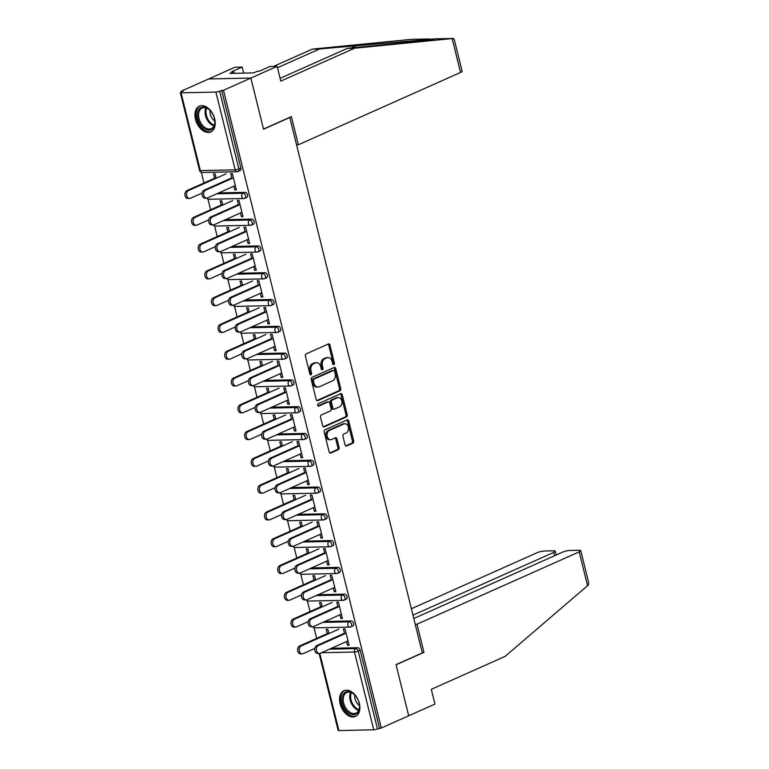 <?xml version="1.0" encoding="UTF-8"?>
<svg xmlns="http://www.w3.org/2000/svg" width="769" height="769" viewBox="0 0 769 769"><rect width="100%" height="100%" fill="white"/><g stroke="black" fill="none" stroke-linecap="round" stroke-linejoin="round"><path stroke-width="1.15" d="M333.842 364.612A1.24 0.904 88.8 0 0 334.409 363.045L329.978 345.137A1.769 1.298 88.8 0 0 328.334 344.003L306.235 353.855A1.769 1.298 88.8 0 0 305.428 356.085L309.859 373.994A1.24 0.904 88.8 0 0 311.57 373.225L311.003 370.908A5.671 4.143 88.8 0 1 313.598 363.766L315.434 362.949A5.671 4.143 88.8 0 1 316.645 362.67A5.671 4.143 88.8 0 1 320.702 366.592L321.269 368.909A1.24 0.904 88.8 0 0 322.99 368.14L322.413 365.823A5.671 4.143 88.8 0 1 325.008 358.671L326.854 357.854A5.671 4.143 88.8 0 1 328.065 357.575A5.671 4.143 88.8 0 1 332.112 361.497L332.689 363.814A1.24 0.904 88.8 0 0 333.842 364.612M332.948 364.352A1.24 0.904 88.8 0 0 333.179 363.074L328.748 345.166A1.769 1.298 88.8 0 0 328.065 344.118M310.118 374.532A1.24 0.904 88.8 0 0 310.34 373.253L309.772 370.937L311.003 370.908M321.538 369.447A1.24 0.904 88.8 0 0 321.759 368.168L321.182 365.852L322.413 365.823M359.334 703.356A14.082 9.18 -114 0 0 343.993 690.706A14.082 9.18 -114 0 0 340.129 703.77A14.082 9.18 -114 0 0 355.47 716.429A14.082 9.18 -114 0 0 359.334 703.356M214.686 118.859A14.082 9.18 -114 0 0 199.344 106.199A14.082 9.18 -114 0 0 195.48 119.272A14.082 9.18 -114 0 0 210.821 131.932A14.082 9.18 -114 0 0 214.686 118.859M345.031 444.818A1.769 1.298 88.8 0 0 346.675 445.953L352.875 443.194A1.769 1.298 88.8 0 0 353.682 440.954L348.761 421.066A1.769 1.298 88.8 0 0 347.117 419.932L325.027 429.784A1.769 1.298 88.8 0 0 324.21 432.015L329.142 451.903A1.769 1.298 88.8 0 0 330.785 453.047L338.273 449.702A1.769 1.298 88.8 0 0 339.081 447.471L336.976 438.964A1.769 1.298 88.8 0 0 335.332 437.821L331.612 439.474A4.739 3.47 88.8 0 1 330.603 439.705A4.739 3.47 88.8 0 1 327.085 435.744A4.739 3.47 88.8 0 1 329.382 430.457L343.926 423.979A4.739 3.47 88.8 0 1 344.945 423.738A4.739 3.47 88.8 0 1 348.463 427.708A4.739 3.47 88.8 0 1 346.165 432.995L343.733 434.072A1.769 1.298 88.8 0 0 342.926 436.302L345.031 444.818M280.099 78.332L347.309 48.37L354.576 48.216L280.791 81.11L277.138 66.345L269.871 66.499L259.364 71.19L257.394 71.229L253.645 72.901L229.883 73.411L233.632 71.738L231.671 71.777L242.168 67.095L234.91 67.249L208.649 78.957L250.877 78.063L263.536 129.23L289.798 117.513L422.296 652.91L396.035 664.618L408.695 715.785L381.309 728.003L223.491 90.271L219.636 91.203L238.89 168.988L240.889 168.094L221.635 90.309M181.08 92.818L200.325 170.603L235.17 169.862L215.916 92.078L181.08 92.818A2.711 0.548 -13.9 0 1 180.321 92.636A2.711 0.548 -13.9 0 1 181.109 92.02L183.109 91.127L181.263 91.175L208.649 78.957L250.877 78.063L223.491 90.271M339.908 390.777A1.769 1.298 88.8 0 0 340.715 388.537L335.793 368.649A1.769 1.298 88.8 0 0 334.15 367.515L312.051 377.368A1.769 1.298 88.8 0 0 311.243 379.598L316.165 399.486A1.769 1.298 88.8 0 0 317.808 400.63L339.908 390.777L338.677 390.796A1.769 1.298 88.8 0 0 339.485 388.566L334.563 368.678A1.769 1.298 88.8 0 0 333.881 367.63M342.282 394.862L347.204 414.751A1.769 1.298 88.8 0 1 346.386 416.981L324.297 426.833A1.769 1.298 88.8 0 1 322.653 425.699L320.548 417.183A1.769 1.298 88.8 0 1 321.355 414.952L330.314 410.954A1.769 1.298 88.8 0 0 331.122 408.724L329.728 403.081A1.769 1.298 88.8 0 0 328.084 401.937L318.751 406.099A1.24 0.904 88.8 0 1 318.174 403.744L340.638 393.718A1.769 1.298 88.8 0 1 342.282 394.862L341.052 394.891L345.973 414.779L347.204 414.751M215.916 92.078A2.711 0.548 -13.9 0 0 219.636 91.203M381.309 728.003L377.464 728.935A2.711 0.548 166.1 0 1 373.734 729.81L338.898 730.55A2.711 0.548 166.1 0 1 338.149 730.367L319.125 653.496M316.674 638.357L314.04 627.715M310.042 611.566L307.408 600.925M303.419 584.786L300.785 574.135M296.786 557.996L294.152 547.355M290.153 531.206L287.519 520.565M283.53 504.426L280.896 493.775M276.898 477.636L274.264 466.994M270.275 450.845L267.641 440.204M263.642 424.065L261.008 413.414M257.009 397.275L254.376 386.634M250.386 370.485L247.753 359.844M243.754 343.705L241.12 333.054M237.121 316.915L234.487 306.273M230.498 290.124L227.864 279.483M223.866 263.344L221.232 252.703M217.243 236.554L214.609 225.913M210.61 209.764L207.976 199.123M203.977 182.984L201.343 172.343M181.436 91.876L181.263 91.175M214.57 178.264L213.503 173.938L215.099 173.909L216.166 178.225M231.94 178.456L230.738 173.573L232.334 173.544L236.371 189.856L234.776 189.885L236.218 189.241M233.853 186.185L234.776 189.885M351.097 620.929A2.711 1.769 66 0 1 353.586 623.467A2.711 1.769 66 0 1 352.836 625.985L350.837 626.87A2.711 1.769 66 0 1 350.376 626.975A2.711 1.98 88.8 0 1 349.789 627.11A2.711 2.711 0 0 0 350.837 626.87A2.711 1.769 66 0 0 351.587 624.361A2.711 1.769 -114 0 0 349.097 621.823L351.097 620.929L324.854 621.496M331.477 648.277L357.729 647.719A2.711 1.769 66 0 1 360.209 650.257L358.21 651.151L377.464 728.935M379.463 728.041L360.209 650.257M240.889 168.094A2.711 1.769 66 0 1 240.149 170.612L238.15 171.497A2.711 1.769 66 0 1 237.679 171.602A2.711 1.98 88.8 0 1 237.102 171.737A2.711 2.711 0 0 0 238.15 171.497A2.711 1.769 66 0 0 238.89 168.988A2.711 0.548 -13.9 0 1 235.17 169.862A2.711 1.98 88.8 0 0 237.102 171.737L202.257 172.477A2.711 1.98 88.8 0 1 200.325 170.603A2.711 0.548 -13.9 0 1 199.575 170.42A2.711 2.711 0 0 0 202.257 172.477M322.23 606.808L321.163 602.492L319.568 602.531L320.635 606.847M338.004 607.049L336.803 602.165L338.398 602.127L342.436 618.439L340.84 618.478L342.292 617.834M339.917 614.767L340.84 618.478M337.841 567.359A2.711 1.769 66 0 1 340.321 569.896A2.711 1.769 66 0 1 339.581 572.405L337.581 573.299A2.711 1.769 66 0 1 337.11 573.405A2.711 1.98 88.8 0 1 336.534 573.539A2.711 2.711 0 0 0 337.581 573.299A2.711 1.769 66 0 0 338.322 570.79A2.711 1.769 -114 0 0 335.842 568.253L337.841 567.359L311.589 567.916M308.975 553.238L307.908 548.922L306.312 548.96L307.379 553.276M324.749 553.469L323.547 548.585L325.143 548.557L329.18 564.869L327.584 564.898L329.026 564.254M326.662 561.197L327.584 564.898M324.585 513.788A2.711 1.769 66 0 1 327.065 516.326A2.711 1.769 66 0 1 326.325 518.835L324.326 519.729A2.711 1.769 66 0 1 323.855 519.825A2.711 1.98 88.8 0 1 323.278 519.959A2.711 2.711 0 0 0 324.326 519.729A2.711 1.769 66 0 0 325.066 517.21A2.711 1.769 -114 0 0 322.586 514.682L324.585 513.788L298.334 514.346M295.719 499.667L294.652 495.351L293.047 495.38L294.114 499.696M311.493 499.898L310.282 495.015L311.887 494.986L315.924 511.298L314.319 511.327L315.771 510.683M313.406 507.627L314.319 511.327M311.33 460.208A2.711 1.769 66 0 1 313.81 462.746A2.711 1.769 66 0 1 313.07 465.264L311.061 466.158A2.711 1.769 66 0 1 310.599 466.254A2.711 1.98 88.8 0 1 310.022 466.389A2.711 2.711 0 0 0 311.061 466.158A2.711 1.769 66 0 0 311.81 463.64A2.711 1.769 -114 0 0 309.321 461.102L311.33 460.208L285.078 460.775M282.463 446.097L281.387 441.771L279.791 441.81L280.858 446.126M298.237 446.328L297.026 441.444L298.632 441.406L302.669 457.718L301.063 457.757L302.515 457.113M300.15 454.046L301.063 457.757M298.064 406.638A2.711 1.769 66 0 1 300.554 409.175A2.711 1.769 66 0 1 299.804 411.684L297.805 412.578A2.711 1.769 66 0 1 297.343 412.684A2.711 1.98 88.8 0 1 296.757 412.818A2.711 2.711 0 0 0 297.805 412.578A2.711 1.769 66 0 0 298.555 410.069A2.711 1.769 -114 0 0 296.065 407.532L298.064 406.638L271.822 407.195M269.198 392.517L268.131 388.201L266.535 388.239L267.602 392.555M284.972 392.748L283.771 387.874L285.366 387.836L289.404 404.148L287.808 404.186L289.25 403.533M286.885 400.476L287.808 404.186M284.809 353.067A2.711 1.769 66 0 1 287.289 355.605A2.711 1.769 66 0 1 286.549 358.114L284.549 359.008A2.711 1.769 66 0 1 284.078 359.113A2.711 1.98 88.8 0 1 283.501 359.238A2.711 2.711 0 0 0 284.549 359.008A2.711 1.769 66 0 0 285.289 356.499A2.711 1.769 -114 0 0 282.809 353.961L284.809 353.067L258.557 353.625M255.942 338.946L254.875 334.63L253.27 334.659L254.347 338.975M271.717 339.177L270.515 334.294L272.111 334.265L276.148 350.577L274.543 350.606L275.994 349.962M273.629 346.906L274.543 350.606M271.553 299.497A2.711 1.769 66 0 1 274.033 302.025A2.711 1.769 66 0 1 273.293 304.543L271.294 305.437A2.711 1.769 66 0 1 270.823 305.533A2.711 1.98 88.8 0 1 270.246 305.668A2.711 2.711 0 0 0 271.294 305.437A2.711 1.769 66 0 0 272.034 302.919A2.711 1.769 -114 0 0 269.554 300.381L271.553 299.497L245.301 300.054M242.687 285.376L241.62 281.06L240.015 281.089L241.082 285.405M258.461 285.607L257.25 280.723L258.855 280.685L262.892 296.997L261.287 297.036L262.738 296.392M260.374 293.335L261.287 297.036M258.288 245.917A2.711 1.769 66 0 1 260.778 248.454A2.711 1.769 66 0 1 260.037 250.963L258.028 251.857A2.711 1.769 66 0 1 257.567 251.963A2.711 1.98 88.8 0 1 256.99 252.097A2.711 2.711 0 0 0 258.028 251.857A2.711 1.769 66 0 0 258.778 249.348A2.711 1.769 -114 0 0 256.288 246.811L258.288 245.917L232.046 246.474M229.431 231.796L228.355 227.48L226.759 227.518L227.826 231.834M245.205 232.027L243.994 227.153L245.599 227.115L249.627 243.427L248.031 243.465L249.483 242.812M247.118 239.755L248.031 243.465M245.032 192.346A2.711 1.769 66 0 1 247.522 194.884A2.711 1.769 66 0 1 246.772 197.393L244.773 198.287A2.711 1.769 66 0 1 244.311 198.392A2.711 1.98 88.8 0 1 243.725 198.517A2.711 2.711 0 0 0 244.773 198.287A2.711 1.769 66 0 0 245.522 195.778A2.711 1.769 -114 0 0 243.033 193.24L245.032 192.346L218.79 192.904M238.573 205.246L237.361 200.363L238.967 200.325L243.004 216.637L241.399 216.675L242.85 216.031M240.486 212.975L241.399 216.675M222.799 205.015L221.732 200.699L220.126 200.728L221.193 205.044M251.665 219.136A2.711 1.769 66 0 1 254.145 221.664A2.711 1.769 66 0 1 253.405 224.183L251.405 225.077A2.711 1.769 66 0 1 250.934 225.173A2.711 1.98 88.8 0 1 250.358 225.307A2.711 2.711 0 0 0 251.405 225.077A2.711 1.769 66 0 0 252.145 222.558A2.711 1.769 -114 0 0 249.665 220.021L251.665 219.136L225.413 219.694M251.828 258.817L250.627 253.933L252.222 253.905L256.26 270.217L254.664 270.246L256.106 269.602M253.741 266.545L254.664 270.246M236.054 258.586L234.987 254.27L233.392 254.299L234.458 258.615M264.921 272.707A2.711 1.769 66 0 1 267.41 275.244A2.711 1.769 66 0 1 266.66 277.753L264.661 278.647A2.711 1.769 66 0 1 264.2 278.753A2.711 1.98 88.8 0 1 263.613 278.878A2.711 2.711 0 0 0 264.661 278.647A2.711 1.769 66 0 0 265.401 276.138A2.711 1.769 -114 0 0 262.921 273.601L264.921 272.707L238.678 273.264M265.094 312.387L263.882 307.513L265.478 307.475L269.515 323.787L267.92 323.826L269.371 323.172M267.006 320.115L267.92 323.826M249.31 312.156L248.243 307.84L246.647 307.879L247.714 312.195M278.176 326.277A2.711 1.769 66 0 1 280.666 328.815A2.711 1.769 66 0 1 279.916 331.324L277.917 332.218A2.711 1.769 66 0 1 277.455 332.323A2.711 1.98 88.8 0 1 276.878 332.458A2.711 2.711 0 0 0 277.917 332.218A2.711 1.769 66 0 0 278.666 329.709A2.711 1.769 -114 0 0 276.177 327.171L278.176 326.277L251.934 326.835M278.349 365.967L277.138 361.084L278.743 361.046L282.781 377.358L281.175 377.396L282.627 376.752M280.262 373.696L281.175 377.396M262.575 365.736L261.508 361.42L259.903 361.449L260.97 365.765M291.441 379.848A2.711 1.769 66 0 1 293.921 382.385A2.711 1.769 66 0 1 293.181 384.904L291.182 385.798A2.711 1.769 66 0 1 290.711 385.894A2.711 1.98 88.8 0 1 290.134 386.028A2.711 2.711 0 0 0 291.182 385.798A2.711 1.769 66 0 0 291.922 383.279A2.711 1.769 -114 0 0 289.432 380.742L291.441 379.848L265.19 380.415M291.605 419.538L290.394 414.654L291.999 414.626L296.036 430.938L294.431 430.967L295.882 430.323M293.518 427.266L294.431 430.967M275.831 419.307L274.764 414.991L273.158 415.02L274.225 419.336M304.697 433.428A2.711 1.769 66 0 1 307.177 435.965A2.711 1.769 66 0 1 306.437 438.474L304.437 439.368A2.711 1.769 66 0 1 303.966 439.474A2.711 1.98 88.8 0 1 303.39 439.599A2.711 2.711 0 0 0 304.437 439.368A2.711 1.769 66 0 0 305.178 436.85A2.711 1.769 -114 0 0 302.698 434.322L304.697 433.428L278.445 433.985M304.86 473.108L303.659 468.225L305.255 468.196L309.292 484.508L307.696 484.537L309.138 483.893M306.773 480.836L307.696 484.537M289.086 472.877L288.019 468.561L286.424 468.6L287.491 472.916M317.953 486.998A2.711 1.769 66 0 1 320.442 489.536A2.711 1.769 66 0 1 319.693 492.045L317.693 492.939A2.711 1.769 66 0 1 317.232 493.044A2.711 1.98 88.8 0 1 316.645 493.179A2.711 2.711 0 0 0 317.693 492.939A2.711 1.769 66 0 0 318.433 490.43A2.711 1.769 -114 0 0 315.953 487.892L317.953 486.998L291.711 487.556M318.126 526.688L316.915 521.805L318.51 521.766L322.547 538.079L320.952 538.117L322.403 537.473M320.039 534.407L320.952 538.117M302.342 526.448L301.275 522.132L299.679 522.17L300.746 526.486M331.208 540.569A2.711 1.769 66 0 1 333.698 543.106A2.711 1.769 66 0 1 332.948 545.625L330.949 546.519A2.711 1.769 66 0 1 330.487 546.615A2.711 1.98 88.8 0 1 329.911 546.749A2.711 2.711 0 0 0 330.949 546.519A2.711 1.769 66 0 0 331.699 544A2.711 1.769 -114 0 0 329.209 541.463L331.208 540.569L304.966 541.136M331.381 580.259L330.17 575.375L331.775 575.347L335.813 591.659L334.207 591.688L335.659 591.044M333.294 587.987L334.207 591.688M315.607 580.028L314.54 575.712L312.935 575.741L314.002 580.057M344.474 594.149A2.711 1.769 66 0 1 346.954 596.686A2.711 1.769 66 0 1 346.213 599.195L344.214 600.089A2.711 1.769 66 0 1 343.743 600.185A2.711 1.98 88.8 0 1 343.166 600.32A2.711 2.711 0 0 0 344.214 600.089A2.711 1.769 66 0 0 344.954 597.571A2.711 1.769 -114 0 0 342.465 595.043L344.474 594.149L318.222 594.706M344.637 633.829L343.426 628.946L345.031 628.917L349.068 645.229L347.463 645.258L348.915 644.614M346.55 641.557L347.463 645.258M328.863 633.598L327.796 629.282L326.191 629.321L327.267 633.637M328.065 357.575L326.835 357.604A5.671 4.143 88.8 0 0 325.623 357.883L326.854 357.854M321.182 365.852A5.671 4.143 88.8 0 1 323.778 358.7L325.623 357.883M316.645 362.67L315.415 362.699A5.671 4.143 88.8 0 0 314.204 362.968L315.434 362.949M309.772 370.937A5.671 4.143 88.8 0 1 312.368 363.795L314.204 362.968M316.838 400.534L338.677 390.796M334.534 371.273A1.24 0.904 88.8 0 0 333.381 370.475L313.992 379.127A1.24 0.904 88.8 0 0 313.416 380.684L314.021 383.135A5.671 4.143 88.8 0 0 318.078 387.047A5.671 4.143 88.8 0 0 319.289 386.769L332.544 380.857A5.671 4.143 88.8 0 0 335.14 373.715L334.534 371.273M332.689 370.495A1.24 0.904 88.8 0 0 332.15 370.504L333.381 370.475M318.078 387.047L316.847 387.076A5.671 4.143 88.8 0 1 312.791 383.154L312.185 380.713A1.24 0.904 88.8 0 1 312.752 379.146L332.15 370.504M323.326 426.747L345.156 417.009A1.769 1.298 88.8 0 0 345.973 414.779M328.459 401.851L327.229 401.879A1.769 1.298 88.8 0 0 326.854 401.966L317.953 405.936M339.61 406.811A4.739 3.47 88.8 0 0 341.907 401.524A4.739 3.47 88.8 0 0 338.398 397.563A4.739 3.47 88.8 0 0 337.38 397.794L332.256 400.082A1.769 1.298 88.8 0 0 331.449 402.312L332.842 407.954A1.769 1.298 88.8 0 0 334.486 409.098L339.61 406.811M338.398 397.563L337.168 397.592A4.739 3.47 88.8 0 0 336.149 397.823L337.38 397.794M334.111 409.185L332.881 409.204A1.769 1.298 88.8 0 1 331.612 407.983L330.218 402.341A1.769 1.298 88.8 0 1 331.026 400.101L336.149 397.823M341.052 394.891A1.769 1.298 88.8 0 0 340.369 393.843M344.945 423.738L343.714 423.767A4.739 3.47 88.8 0 0 342.695 423.998L343.926 423.979M330.603 439.705L329.372 439.733A4.739 3.47 88.8 0 1 325.854 435.773A4.739 3.47 88.8 0 1 328.152 430.486L342.695 423.998M329.814 452.951L337.033 449.73A1.769 1.298 88.8 0 0 337.851 447.5L335.745 438.984A1.769 1.298 88.8 0 0 335.063 437.936M345.714 445.866L351.644 443.213A1.769 1.298 88.8 0 0 352.452 440.983L347.53 421.095A1.769 1.298 88.8 0 0 346.857 420.047M189.568 198.479L187.963 198.508A4.066 2.97 -91.2 0 1 184.954 195.115A4.066 2.97 -91.2 0 1 186.925 190.587L188.53 190.549A4.066 2.97 88.8 0 0 186.559 195.086A4.066 2.97 88.8 0 0 189.568 198.479A4.066 2.97 88.8 0 0 190.433 198.277L202.103 193.077M226.105 173.794L188.53 190.549M216.022 177.61L186.925 190.587M206.678 198.114L205.083 198.152A4.066 2.97 -91.2 0 1 202.064 194.749A4.066 2.97 -91.2 0 1 204.035 190.222L205.64 190.193A4.066 2.97 88.8 0 0 203.67 194.72A4.066 2.97 88.8 0 0 206.678 198.114A4.066 2.97 88.8 0 0 207.553 197.912L235.304 185.54M204.035 190.222L231.796 177.841M205.64 190.193L233.392 177.812M197.45 112.976A12.189 7.94 66 0 1 209.783 110.15A12.189 7.94 66 0 1 214.859 121.521A12.189 7.94 66 0 1 214.714 124.261A12.189 7.94 66 0 1 204.41 128.74A12.189 7.94 66 0 1 197.45 112.976M209.966 110.332A11.285 7.354 -114 0 0 202.112 108.035A11.285 7.354 -114 0 0 198.719 113.12A11.285 7.354 -114 0 0 202.237 125.03A11.285 7.354 -114 0 0 211.302 128.644A11.285 7.354 -114 0 0 214.705 123.559A11.285 7.354 -114 0 0 214.839 121.271M210.148 110.525A8.036 5.239 -114 0 0 210.148 110.553A8.036 5.239 -114 0 0 214.82 121.002M200.334 105.862A13.996 9.122 -114 0 0 196.172 112.139A13.996 9.122 -114 0 0 200.517 126.875A13.996 9.122 -114 0 0 211.735 131.422M344.973 709.066A12.189 7.94 66 0 1 343.349 694.099A12.189 7.94 66 0 1 354.432 694.647A12.189 7.94 66 0 1 356.499 697.166A12.189 7.94 66 0 1 359.507 706.029A12.189 7.94 66 0 1 354.634 714.593A12.189 7.94 66 0 1 344.973 709.066M354.615 694.83A11.285 7.354 -114 0 0 346.761 692.533A11.285 7.354 -114 0 0 346.021 708.345A11.285 7.354 -114 0 0 355.951 713.142A11.285 7.354 -114 0 0 359.488 705.769M354.797 695.022A8.036 5.239 -114 0 0 356.691 702.693A8.036 5.239 -114 0 0 359.469 705.5M344.983 690.36A13.996 9.122 -114 0 0 344.118 709.95A13.996 9.122 -114 0 0 356.383 715.92M452.162 38.556L454.191 39.209L462.111 71.229A5.421 1.086 166.1 0 1 460.544 72.449L452.162 38.556L354.576 48.216M347.309 48.37L385.221 44.612C412.54 41.939 437.157 39.075 434.696 38.854L434.629 38.844M434.648 38.931L319.606 48.956L277.484 67.739M277.138 66.345L250.877 78.063L263.498 129.057L291.384 116.619L298.353 144.783L460.544 72.449M243.658 73.113L242.168 67.095M411.578 39.344L312.349 49.11L319.606 48.956M312.349 49.11L273.524 66.422M296.555 144.822L298.353 144.783M429.861 38.95L411.011 39.354M234.026 73.315L233.632 71.738M580.758 550.642L588.679 582.662L588.295 585.055L505.089 656.409L431.303 689.312L434.956 704.077L408.695 715.785L396.073 664.791L423.959 652.352L416.99 624.197L579.192 551.863A5.421 1.086 -13.9 0 0 580.758 550.642A5.421 1.086 -13.9 0 0 579.249 550.268L569.887 550.469A5.421 1.086 -13.9 0 0 562.447 552.219L413.78 618.516M416.99 624.197L415.202 624.236M554.536 555.747L553.709 552.411A5.421 1.086 -13.9 0 0 555.266 551.181A5.421 1.086 -13.9 0 0 553.767 550.815L544.404 551.017A5.421 1.086 -13.9 0 0 536.964 552.767L411.367 608.769M553.709 552.411L412.953 615.171M423.959 652.352L422.162 652.391M196.201 225.269L194.595 225.298A4.066 2.97 -91.2 0 1 191.587 221.905A4.066 2.97 -91.2 0 1 193.557 217.377L195.153 217.339A4.066 2.97 88.8 0 0 193.182 221.866A4.066 2.97 88.8 0 0 196.201 225.269A4.066 2.97 88.8 0 0 197.066 225.067L208.735 219.867M232.738 200.584L195.153 217.339M222.645 204.4L193.557 217.377M202.824 252.049L201.228 252.088A4.066 2.97 -91.2 0 1 198.21 248.695A4.066 2.97 -91.2 0 1 200.18 244.157L201.786 244.129A4.066 2.97 88.8 0 0 199.815 248.656A4.066 2.97 88.8 0 0 202.824 252.049A4.066 2.97 88.8 0 0 203.698 251.857L215.368 246.647M239.361 227.364L201.786 244.129M229.277 231.19L200.18 244.157M209.456 278.839L207.851 278.868A4.066 2.97 -91.2 0 1 204.842 275.475A4.066 2.97 -91.2 0 1 206.813 270.948L208.409 270.909A4.066 2.97 88.8 0 0 206.448 275.446A4.066 2.97 88.8 0 0 209.456 278.839A4.066 2.97 88.8 0 0 210.322 278.638L221.991 273.437M245.993 254.154L208.409 270.909M235.9 257.971L206.813 270.948M216.079 305.62L214.484 305.658A4.066 2.97 -91.2 0 1 211.475 302.265A4.066 2.97 -91.2 0 1 213.446 297.738L215.041 297.699A4.066 2.97 88.8 0 0 213.071 302.227A4.066 2.97 88.8 0 0 216.079 305.62A4.066 2.97 88.8 0 0 216.954 305.428L228.624 300.227M252.617 280.945L215.041 297.699M242.533 284.761L213.446 297.738M222.712 332.41L221.116 332.448A4.066 2.97 -91.2 0 1 218.098 329.045A4.066 2.97 -91.2 0 1 220.069 324.518L221.674 324.489A4.066 2.97 88.8 0 0 219.703 329.017A4.066 2.97 88.8 0 0 222.712 332.41A4.066 2.97 88.8 0 0 223.587 332.218L235.247 327.008M259.249 307.725L221.674 324.489M249.166 311.551L220.069 324.518M213.311 224.904L211.706 224.933A4.066 2.97 -91.2 0 1 208.697 221.539A4.066 2.97 -91.2 0 1 210.668 217.012L212.263 216.973A4.066 2.97 88.8 0 0 210.302 221.501A4.066 2.97 88.8 0 0 213.311 224.904A4.066 2.97 88.8 0 0 214.176 224.702L241.937 212.321M210.668 217.012L238.419 204.631M212.263 216.973L240.024 204.602M219.934 251.684L218.338 251.723A4.066 2.97 -91.2 0 1 215.33 248.329A4.066 2.97 -91.2 0 1 217.3 243.792L218.896 243.763A4.066 2.97 88.8 0 0 216.925 248.291A4.066 2.97 88.8 0 0 219.934 251.684A4.066 2.97 88.8 0 0 220.809 251.492L248.56 239.111M217.3 243.792L245.051 231.421M218.896 243.763L246.647 231.382M226.567 278.474L224.971 278.503A4.066 2.97 -91.2 0 1 221.953 275.11A4.066 2.97 -91.2 0 1 223.923 270.582L225.528 270.544A4.066 2.97 88.8 0 0 223.558 275.081A4.066 2.97 88.8 0 0 226.567 278.474A4.066 2.97 88.8 0 0 227.441 278.272L255.193 265.901M223.923 270.582L251.684 258.201M225.528 270.544L253.28 258.173M233.199 305.264L231.594 305.293A4.066 2.97 -91.2 0 1 228.585 301.9A4.066 2.97 -91.2 0 1 230.556 297.372L232.151 297.334A4.066 2.97 88.8 0 0 230.181 301.861A4.066 2.97 88.8 0 0 233.199 305.264A4.066 2.97 88.8 0 0 234.064 305.062L261.825 292.681M230.556 297.372L258.307 284.991M232.151 297.334L259.912 284.963M239.822 332.045L238.227 332.083A4.066 2.97 -91.2 0 1 235.218 328.69A4.066 2.97 -91.2 0 1 237.179 324.153L238.784 324.124A4.066 2.97 88.8 0 0 236.814 328.651A4.066 2.97 88.8 0 0 239.822 332.045A4.066 2.97 88.8 0 0 240.697 331.852L268.448 319.471M237.179 324.153L264.94 311.781M238.784 324.124L266.535 311.743M229.345 359.2L227.739 359.229A4.066 2.97 -91.2 0 1 224.731 355.836A4.066 2.97 -91.2 0 1 226.701 351.308L228.297 351.27A4.066 2.97 88.8 0 0 226.326 355.807A4.066 2.97 88.8 0 0 229.345 359.2A4.066 2.97 88.8 0 0 230.21 358.998L241.879 353.798M265.882 334.515L228.297 351.27M255.789 338.331L226.701 351.308M246.455 358.835L244.85 358.863A4.066 2.97 -91.2 0 1 241.841 355.47A4.066 2.97 -91.2 0 1 243.811 350.943L245.417 350.904A4.066 2.97 88.8 0 0 243.446 355.441A4.066 2.97 88.8 0 0 246.455 358.835A4.066 2.97 88.8 0 0 247.32 358.633L275.081 346.261M243.811 350.943L271.563 338.562M245.417 350.904L273.168 338.533M235.968 385.98L234.372 386.019A4.066 2.97 -91.2 0 1 231.363 382.626A4.066 2.97 -91.2 0 1 233.324 378.098L234.93 378.06A4.066 2.97 88.8 0 0 232.959 382.587A4.066 2.97 88.8 0 0 235.968 385.98A4.066 2.97 88.8 0 0 236.842 385.788L248.512 380.588M272.505 361.305L234.93 378.06M262.421 365.121L233.324 378.098M253.088 385.625L251.482 385.654A4.066 2.97 -91.2 0 1 248.474 382.26A4.066 2.97 -91.2 0 1 250.444 377.733L252.04 377.694A4.066 2.97 88.8 0 0 250.069 382.222A4.066 2.97 88.8 0 0 253.088 385.625A4.066 2.97 88.8 0 0 253.953 385.423L281.704 373.042M250.444 377.733L278.195 365.352M252.04 377.694L279.801 365.313M242.6 412.77L241.005 412.809A4.066 2.97 -91.2 0 1 237.986 409.406A4.066 2.97 -91.2 0 1 239.957 404.879L241.562 404.85A4.066 2.97 88.8 0 0 239.592 409.377A4.066 2.97 88.8 0 0 242.6 412.77A4.066 2.97 88.8 0 0 243.465 412.569L255.135 407.368M279.137 388.085L241.562 404.85M269.054 391.911L239.957 404.879M259.711 412.405L258.115 412.444A4.066 2.97 -91.2 0 1 255.097 409.05A4.066 2.97 -91.2 0 1 257.067 404.513L258.672 404.484A4.066 2.97 88.8 0 0 256.702 409.012A4.066 2.97 88.8 0 0 259.711 412.405A4.066 2.97 88.8 0 0 260.585 412.213L288.337 399.832M257.067 404.513L284.828 392.142M258.672 404.484L286.424 392.103M249.233 439.56L247.628 439.589A4.066 2.97 -91.2 0 1 244.619 436.196A4.066 2.97 -91.2 0 1 246.589 431.669L248.185 431.63A4.066 2.97 88.8 0 0 246.215 436.167A4.066 2.97 88.8 0 0 249.233 439.56A4.066 2.97 88.8 0 0 250.098 439.359L261.768 434.158M285.77 414.876L248.185 431.63M275.677 418.692L246.589 431.669M266.343 439.195L264.738 439.224A4.066 2.97 -91.2 0 1 261.729 435.831A4.066 2.97 -91.2 0 1 263.7 431.303L265.295 431.265A4.066 2.97 88.8 0 0 263.334 435.802A4.066 2.97 88.8 0 0 266.343 439.195A4.066 2.97 88.8 0 0 267.208 438.993L294.969 426.622M263.7 431.303L291.451 418.922M265.295 431.265L293.056 418.894M255.856 466.341L254.26 466.379A4.066 2.97 -91.2 0 1 251.252 462.986A4.066 2.97 -91.2 0 1 253.212 458.449L254.818 458.42A4.066 2.97 88.8 0 0 252.847 462.948A4.066 2.97 88.8 0 0 255.856 466.341A4.066 2.97 88.8 0 0 256.731 466.149L268.4 460.948M292.393 441.666L254.818 458.42M282.31 445.482L253.212 458.449M272.966 465.976L271.37 466.014A4.066 2.97 -91.2 0 1 268.362 462.621A4.066 2.97 -91.2 0 1 270.332 458.093L271.928 458.055A4.066 2.97 88.8 0 0 269.957 462.582A4.066 2.97 88.8 0 0 272.966 465.976A4.066 2.97 88.8 0 0 273.841 465.783L301.592 453.402M270.332 458.093L298.084 445.712M271.928 458.055L299.679 445.674M262.489 493.131L260.883 493.169A4.066 2.97 -91.2 0 1 257.875 489.766A4.066 2.97 -91.2 0 1 259.845 485.239L261.441 485.21A4.066 2.97 88.8 0 0 259.48 489.738A4.066 2.97 88.8 0 0 262.489 493.131A4.066 2.97 88.8 0 0 263.354 492.929L275.023 487.729M299.026 468.446L261.441 485.21M288.933 472.262L259.845 485.239M279.599 492.766L278.003 492.804A4.066 2.97 -91.2 0 1 274.985 489.401A4.066 2.97 -91.2 0 1 276.955 484.874L278.561 484.845A4.066 2.97 88.8 0 0 276.59 489.372A4.066 2.97 88.8 0 0 279.599 492.766A4.066 2.97 88.8 0 0 280.474 492.573L308.225 480.192M276.955 484.874L304.716 472.502M278.561 484.845L306.312 472.464M269.121 519.921L267.516 519.95A4.066 2.97 -91.2 0 1 264.507 516.557A4.066 2.97 -91.2 0 1 266.478 512.029L268.073 511.991A4.066 2.97 88.8 0 0 266.103 516.518A4.066 2.97 88.8 0 0 269.121 519.921A4.066 2.97 88.8 0 0 269.986 519.719L281.656 514.519M305.649 495.236L268.073 511.991M295.565 499.052L266.478 512.029M286.231 519.556L284.626 519.584A4.066 2.97 -91.2 0 1 281.617 516.191A4.066 2.97 -91.2 0 1 283.588 511.664L285.184 511.625A4.066 2.97 88.8 0 0 283.213 516.162A4.066 2.97 88.8 0 0 286.231 519.556A4.066 2.97 88.8 0 0 287.097 519.354L314.857 506.982M283.588 511.664L311.339 499.283M285.184 511.625L312.945 499.254M275.744 546.701L274.149 546.74A4.066 2.97 -91.2 0 1 271.13 543.347A4.066 2.97 -91.2 0 1 273.101 538.809L274.706 538.781A4.066 2.97 88.8 0 0 272.735 543.308A4.066 2.97 88.8 0 0 275.744 546.701A4.066 2.97 88.8 0 0 276.619 546.509L288.279 541.299M312.281 522.026L274.706 538.781M302.198 525.842L273.101 538.809M292.854 546.336L291.259 546.375A4.066 2.97 -91.2 0 1 288.25 542.981A4.066 2.97 -91.2 0 1 290.211 538.454L291.816 538.415A4.066 2.97 88.8 0 0 289.846 542.943A4.066 2.97 88.8 0 0 292.854 546.336A4.066 2.97 88.8 0 0 293.729 546.144L321.48 533.763M290.211 538.454L317.972 526.073M291.816 538.415L319.568 526.034M282.377 573.491L280.772 573.53A4.066 2.97 -91.2 0 1 277.763 570.127A4.066 2.97 -91.2 0 1 279.733 565.6L281.329 565.571A4.066 2.97 88.8 0 0 279.368 570.098A4.066 2.97 88.8 0 0 282.377 573.491A4.066 2.97 88.8 0 0 283.242 573.289L294.912 568.089M318.914 548.806L281.329 565.571M308.821 552.623L279.733 565.6M299.487 573.126L297.891 573.165A4.066 2.97 -91.2 0 1 294.873 569.762A4.066 2.97 -91.2 0 1 296.844 565.234L298.449 565.205A4.066 2.97 88.8 0 0 296.478 569.733A4.066 2.97 88.8 0 0 299.487 573.126A4.066 2.97 88.8 0 0 300.352 572.924L328.113 560.553M296.844 565.234L324.595 552.863M298.449 565.205L326.2 552.824M289 600.281L287.404 600.31A4.066 2.97 -91.2 0 1 284.395 596.917A4.066 2.97 -91.2 0 1 286.356 592.39L287.962 592.351A4.066 2.97 88.8 0 0 285.991 596.879A4.066 2.97 88.8 0 0 289 600.281A4.066 2.97 88.8 0 0 289.875 600.08L301.544 594.879M325.537 575.596L287.962 592.351M315.453 579.413L286.356 592.39M306.12 599.916L304.514 599.945A4.066 2.97 -91.2 0 1 301.506 596.552A4.066 2.97 -91.2 0 1 303.476 592.024L305.072 591.986A4.066 2.97 88.8 0 0 303.101 596.523A4.066 2.97 88.8 0 0 306.12 599.916A4.066 2.97 88.8 0 0 306.985 599.714L334.746 587.343M303.476 592.024L331.228 579.643M305.072 591.986L332.833 579.615M295.632 627.062L294.037 627.1A4.066 2.97 -91.2 0 1 291.018 623.707A4.066 2.97 -91.2 0 1 292.989 619.17L294.594 619.141A4.066 2.97 88.8 0 0 292.624 623.669A4.066 2.97 88.8 0 0 295.632 627.062A4.066 2.97 88.8 0 0 296.498 626.87L308.167 621.66M332.17 602.387L294.594 619.141M322.086 606.203L292.989 619.17M312.743 626.697L311.147 626.735A4.066 2.97 -91.2 0 1 308.138 623.342A4.066 2.97 -91.2 0 1 310.099 618.805L311.705 618.776A4.066 2.97 88.8 0 0 309.734 623.303A4.066 2.97 88.8 0 0 312.743 626.697A4.066 2.97 88.8 0 0 313.617 626.504L341.369 614.123M310.099 618.805L337.86 606.433M311.705 618.776L339.456 606.395M302.265 653.852L300.66 653.89A4.066 2.97 -91.2 0 1 297.651 650.487A4.066 2.97 -91.2 0 1 299.622 645.96L301.217 645.931A4.066 2.97 88.8 0 0 299.247 650.459A4.066 2.97 88.8 0 0 302.265 653.852A4.066 2.97 88.8 0 0 303.13 653.65L314.8 648.45M338.802 629.167L301.217 645.931M328.709 632.983L299.622 645.96M319.375 653.487L317.77 653.525A4.066 2.97 -91.2 0 1 314.761 650.122A4.066 2.97 -91.2 0 1 316.732 645.595L318.328 645.566A4.066 2.97 88.8 0 0 316.367 650.093A4.066 2.97 88.8 0 0 319.375 653.487A4.066 2.97 88.8 0 0 320.24 653.285L348.001 640.913M316.732 645.595L344.483 633.223M318.328 645.566L346.088 633.185M333.179 363.074L334.409 363.045M310.34 373.253L311.57 373.225M321.759 368.168L322.99 368.14M373.734 729.81L354.49 652.025L321.509 652.727M319.817 653.429L338.898 730.55M329.478 649.171L355.73 648.613A2.711 1.769 -114 0 1 358.21 651.151A2.711 0.548 166.1 0 1 354.49 652.025A2.711 1.98 -91.2 0 1 355.73 648.613L357.729 647.719M216.781 193.798L243.033 193.24A2.711 1.98 -91.2 0 0 241.793 196.653A2.711 1.98 88.8 0 0 243.725 198.517L208.889 199.267A2.711 1.98 88.8 0 1 207.188 198.046M223.414 220.588L249.665 220.021A2.711 1.98 -91.2 0 0 248.425 223.433A2.711 1.98 88.8 0 0 250.358 225.307L215.522 226.048A2.711 1.98 88.8 0 1 213.82 224.827M230.046 247.368L256.288 246.811A2.711 1.98 -91.2 0 0 255.058 250.223A2.711 1.98 88.8 0 0 256.99 252.097L222.145 252.838A2.711 1.98 88.8 0 1 220.443 251.617M236.669 274.158L262.921 273.601A2.711 1.98 -91.2 0 0 261.681 277.013A2.711 1.98 88.8 0 0 263.613 278.878L228.778 279.628A2.711 1.98 88.8 0 1 227.076 278.407M243.302 300.948L269.554 300.381A2.711 1.98 -91.2 0 0 268.314 303.793A2.711 1.98 88.8 0 0 270.246 305.668L235.401 306.408A2.711 1.98 88.8 0 1 233.709 305.187M249.935 327.729L276.177 327.171A2.711 1.98 -91.2 0 0 274.937 330.583A2.711 1.98 88.8 0 0 276.878 332.458L242.033 333.198A2.711 1.98 88.8 0 1 240.332 331.977M256.558 354.519L282.809 353.961A2.711 1.98 -91.2 0 0 281.569 357.374A2.711 1.98 88.8 0 0 283.501 359.238L248.666 359.979A2.711 1.98 88.8 0 1 246.964 358.758M263.19 381.299L289.432 380.742A2.711 1.98 -91.2 0 0 288.202 384.154A2.711 1.98 88.8 0 0 290.134 386.028L255.289 386.769A2.711 1.98 88.8 0 1 253.597 385.548M269.813 408.089L296.065 407.532A2.711 1.98 -91.2 0 0 294.825 410.944A2.711 1.98 88.8 0 0 296.757 412.818L261.921 413.559A2.711 1.98 88.8 0 1 260.22 412.338M276.446 434.879L302.698 434.322A2.711 1.98 -91.2 0 0 301.458 437.734A2.711 1.98 88.8 0 0 303.39 439.599L268.554 440.339A2.711 1.98 88.8 0 1 266.853 439.118M283.079 461.66L309.321 461.102A2.711 1.98 -91.2 0 0 308.09 464.514A2.711 1.98 88.8 0 0 310.022 466.389L275.177 467.129A2.711 1.98 88.8 0 1 273.476 465.908M289.702 488.45L315.953 487.892A2.711 1.98 -91.2 0 0 314.713 491.304A2.711 1.98 88.8 0 0 316.645 493.179L281.81 493.919A2.711 1.98 88.8 0 1 280.108 492.698M296.334 515.24L322.586 514.682A2.711 1.98 -91.2 0 0 321.346 518.095A2.711 1.98 88.8 0 0 323.278 519.959L288.433 520.7A2.711 1.98 88.8 0 1 286.741 519.479M302.967 542.02L329.209 541.463A2.711 1.98 -91.2 0 0 327.969 544.875A2.711 1.98 88.8 0 0 329.911 546.749L295.065 547.49A2.711 1.98 88.8 0 1 293.364 546.269M309.59 568.81L335.842 568.253A2.711 1.98 -91.2 0 0 334.602 571.665A2.711 1.98 88.8 0 0 336.534 573.539L301.698 574.28A2.711 1.98 88.8 0 1 299.997 573.059M316.222 595.6L342.465 595.043A2.711 1.98 -91.2 0 0 341.234 598.445A2.711 1.98 88.8 0 0 343.166 600.32L308.321 601.06A2.711 1.98 88.8 0 1 306.629 599.839M322.855 622.381L349.097 621.823A2.711 1.98 -91.2 0 0 347.857 625.235A2.711 1.98 88.8 0 0 349.789 627.11L314.954 627.85A2.711 1.98 88.8 0 1 313.252 626.629M323.778 358.7L325.008 358.671M312.368 363.795L313.598 363.766M328.748 345.166L329.978 345.137M317.049 400.639L317.808 400.63M334.563 368.678L335.793 368.649M339.485 388.566L340.715 388.537M312.752 379.146L313.992 379.127M312.185 380.713L313.416 380.684M312.791 383.154L314.021 383.135M345.156 417.009L346.386 416.981M323.538 426.853L324.297 426.833M326.854 401.966L328.084 401.937M318.222 406.109L318.751 406.099M331.026 400.101L332.256 400.082M330.218 402.341L331.449 402.312M331.612 407.983L332.842 407.954M328.152 430.486L329.382 430.457M335.745 438.984L336.976 438.964M337.851 447.5L339.081 447.471M337.033 449.73L338.273 449.702M330.016 453.056L330.785 453.047M347.53 421.095L348.761 421.066M352.452 440.983L353.682 440.954M351.644 443.213L352.875 443.194M345.915 445.972L346.675 445.953M213.984 125.905A11.285 7.354 66 0 1 205.236 110.207A11.285 7.354 66 0 1 205.948 107.871M206.678 108.131A10.91 7.113 -114 0 0 206.111 110.102A10.91 7.113 -114 0 0 214.282 125.184M358.633 710.402A11.285 7.354 66 0 1 352.538 705.442A11.285 7.354 66 0 1 350.597 692.369M351.327 692.629A10.91 7.113 -114 0 0 353.327 704.981A10.91 7.113 -114 0 0 358.931 709.691M453.028 38.46L434.696 38.854L453.191 38.45M351.318 47.966L357.518 45.208M587.574 585.757L579.192 551.863M180.321 92.636L199.575 170.42M206.621 198.114A2.711 2.711 0 0 0 208.889 199.267M213.244 224.904A2.711 2.711 0 0 0 215.522 226.048M219.876 251.684A2.711 2.711 0 0 0 222.145 252.838M226.499 278.474A2.711 2.711 0 0 0 228.778 279.628M233.132 305.264A2.711 2.711 0 0 0 235.401 306.408M239.765 332.045A2.711 2.711 0 0 0 242.033 333.198M246.388 358.835A2.711 2.711 0 0 0 248.666 359.979M253.02 385.625A2.711 2.711 0 0 0 255.289 386.769M259.653 412.405A2.711 2.711 0 0 0 261.921 413.559M266.276 439.195A2.711 2.711 0 0 0 268.554 440.339M272.908 465.985A2.711 2.711 0 0 0 275.177 467.129M279.532 492.766A2.711 2.711 0 0 0 281.81 493.919M286.164 519.556A2.711 2.711 0 0 0 288.433 520.7M292.797 546.346A2.711 2.711 0 0 0 295.065 547.49M299.42 573.126A2.711 2.711 0 0 0 301.698 574.28M306.052 599.916A2.711 2.711 0 0 0 308.321 601.06M312.685 626.706A2.711 2.711 0 0 0 314.954 627.85M332.419 370.437L333.65 370.418M411.29 39.344L429.698 38.95M555.266 551.181L556.218 554.997"/></g></svg>
